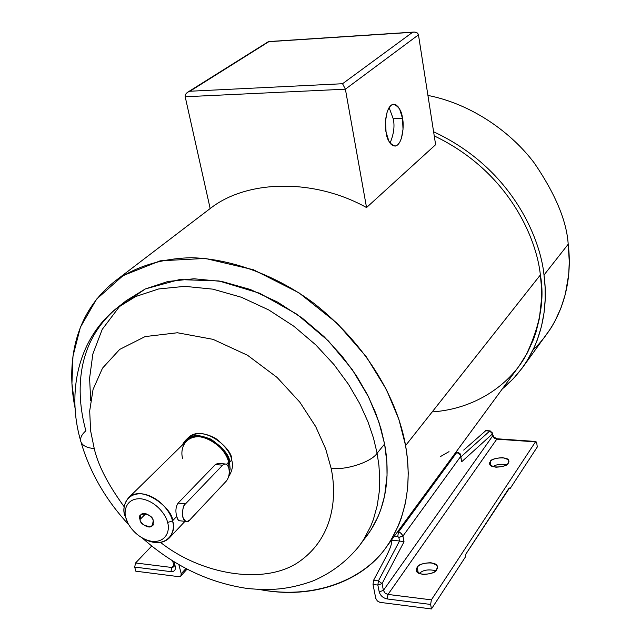 <?xml version="1.0" encoding="UTF-8"?>
<svg xmlns="http://www.w3.org/2000/svg" width="641" height="641" viewBox="0 0 641 641"><rect width="100%" height="100%" fill="white"/><g stroke="black" fill="none" stroke-linecap="round" stroke-linejoin="round"><path stroke-width="0.96" d="M222.595 465.182L224.871 463.94C226.85 464.036 228.188 465.542 228.901 468.475C229.734 473.523 228.885 477.705 226.353 481.038L189.616 520.123L186.988 521.574C180.962 522.944 181.844 504.587 185.521 503.842L178.11 503.097L215.36 464.565L222.595 465.182L215.36 464.565L219.022 463.443L217.948 463.347L215.36 464.565L178.11 503.097C175.762 506.686 175.297 511.133 176.716 516.438L172.445 520.901C174.4 526.413 173.334 532.118 169.248 538.015C163.479 543.624 155.234 544.009 144.521 539.177C167.005 550.643 177.533 530.243 172.445 520.901L167.581 522.503C170.009 529.113 167.261 542.574 152.213 541.389C136.902 539.025 126.99 524.33 125.94 517.984L127.695 522.671L125.94 517.984C123.505 511.534 125.772 497.889 140.916 498.778C156.452 500.95 166.66 516.093 167.581 522.503L172.445 520.901C171.411 513.585 159.745 496.262 141.99 493.818C124.699 492.841 122.127 508.433 124.907 515.789C122.735 510.06 123.889 504.106 128.384 497.929C142.663 483.194 174.248 510.516 172.445 520.901L176.716 516.438C175.297 511.133 175.762 506.686 178.11 503.097L185.521 503.842L222.595 465.182L185.521 503.842C183.15 505.797 182.228 510.212 182.757 517.079C185.193 521.918 187.476 522.928 189.616 520.123L226.353 481.038C228.885 477.705 229.734 473.523 228.901 468.475C227.499 464.012 225.392 462.914 222.595 465.182M402.5 118.417C401.747 110.837 398.686 106.126 393.31 104.267C385.674 105.661 384.247 126.085 386.066 132.158L385.505 121.045L387.148 111.911L388.855 108L391.05 105.316L393.494 104.251L395.906 104.804L398.029 106.662L399.736 109.347L402.5 118.417L403.021 129.29L401.442 138.248L399.792 142.142L397.652 144.89L395.233 146.084L392.829 145.667L390.681 143.913L388.927 141.284L386.066 132.158C386.884 139.698 389.928 144.337 395.201 146.092C402.836 144.69 404.255 124.442 402.5 118.417L393.205 118.753L402.5 118.417M389.111 107.584L393.205 118.753C394.888 125.852 393.838 133.969 390.057 143.119C393.838 133.969 394.888 125.852 393.205 118.753L389.111 107.584M90.685 400.609L89.604 378.166L92.857 353.976L102.223 329.378L119.402 306.646L145.347 288.939L179.424 279.588L218.942 280.942L259.653 293.241L297.168 314.394L328.384 340.924L352.069 369.296L368.519 396.835L378.895 421.97L384.592 444.029L377.108 453.235L384.592 444.029L386.876 462.441L387.044 475.51L384.6 495.926L380.754 509.747L378.07 516.59L371.003 529.931L359.232 545.972L363.671 539.578L370.754 526.189L373.439 519.314L377.261 505.437L379.264 491.671L379.72 478.266L378.919 465.414L377.108 453.235C371.46 461.985 346.02 470.39 331.141 468.339C336.95 495.717 334.265 535.9 300.701 560.579C267.185 585.738 202.62 575.69 160.506 542.39C202.62 575.69 267.185 585.738 300.701 560.579C334.265 535.9 336.95 495.717 331.141 468.339L325.676 448.892L315.701 426.594L299.844 402.187L277.096 377.437L247.538 355.274L213.052 339.345L177.405 332.759L145.106 336.589L119.675 349.417L102.504 368.158L93.049 389.496L89.692 410.889L90.613 430.8L94.235 448.54C85.91 447.843 81.319 445.054 80.462 440.183C80.55 436.954 82.352 433.821 85.894 430.784C76.984 398.894 72.866 345.042 116.79 308.129L135.732 296.511L158.672 288.955L184.808 286.351L212.892 289.155L241.417 297.264L268.859 309.996L293.939 326.301L315.797 344.914L334.017 364.633L348.576 384.448L359.729 403.606L367.894 421.61L373.527 438.188L377.108 453.235L378.919 465.414L379.72 478.266L379.264 491.671L377.261 505.437L373.439 519.314L370.754 526.189L363.671 539.578L359.232 545.972C346.452 561.716 330.764 573.487 312.151 581.275C286.928 590.016 269.404 590.577 247.218 588.462C208.774 582.741 173.847 565.971 142.438 538.136M124.178 506.751C107.992 484.524 98.017 465.118 94.235 448.54C98.017 465.118 107.992 484.524 124.178 506.751M490.926 465.606L490.325 461.72L489.732 463.523C488.57 469.236 508.778 466.952 508.201 463.098C507.127 465.406 503.041 466.776 495.95 467.225C490.181 465.775 488.306 463.94 490.325 461.72C491.423 459.453 495.477 458.091 502.488 457.642C508.257 459.052 510.156 460.871 508.201 463.098L508.762 461.352C509.932 455.663 489.836 457.882 490.325 461.72L490.926 465.606M418.236 572.894L417.243 567.445L416.426 569.961C415.44 576.948 436.906 574.192 436.569 569.657C435.183 572.501 430.608 574.096 422.844 574.456C416.706 572.477 414.831 570.145 417.243 567.445C418.653 564.649 423.188 563.062 430.856 562.702C437.002 564.617 438.909 566.94 436.569 569.657L437.338 567.213C438.34 560.258 417.011 562.918 417.243 567.445L418.236 572.894M140.026 519.514C139.554 522.423 148.432 529.955 152.302 525.764L153.207 520.941C157.51 529.162 139.914 527.206 140.026 519.514C135.66 511.31 153.319 513.169 153.207 520.941C153.696 518.048 144.866 510.492 140.956 514.635L140.026 519.514L145.819 513.649L140.026 519.514M522.431 367.758L513.257 378.791L502.32 388.895C542.631 355.539 548.544 307.48 544.009 275.021L568.198 244.221L544.009 275.021L545.09 286.912L545.187 299.507L544.057 312.72L541.469 326.405L537.15 340.339L534.274 347.318L526.934 361.075L522.431 367.758L550.964 328.096L554.842 321.405L561.035 307.8L565.33 294.195L568.711 274.364L569.28 261.8L568.198 244.221C572.02 274.132 567.053 317.095 533.008 350.034M229.502 462.305C228.685 454.958 222.467 447.242 210.849 439.149C196.531 433.604 187.06 435.543 182.429 444.95L185.69 440.175C200.441 425.031 231.545 451.801 229.502 462.305L231.673 460.03C233.38 465.238 232.363 470.79 228.621 476.672C232.363 470.79 233.38 465.238 231.673 460.03L229.502 462.305L230.151 468.859L229.117 474.292M182.685 458.355C180.169 451.296 183.022 436.16 199.712 436.721C216.81 438.684 227.691 455.166 228.525 462.225L229.093 469.468L228.525 462.225L226.497 464.348L228.525 462.225C230.496 452.137 200.617 426.441 186.459 441L128.384 497.929M180.073 520.788C178.615 521.021 177.493 519.571 176.716 516.438L177.861 519.466L179.079 520.7L186.988 521.574M386.034 547.51L519.074 366.051L527.423 352.782L533.616 339.129L535.972 332.262L539.345 318.665L541.533 299.002L541.429 286.631L540.363 274.965L405.585 445.583L407.46 458.996L408.245 473.114L407.676 487.825L405.457 502.921L401.29 518.152L398.39 525.7L390.786 540.443L386.034 547.51C363.567 580.041 314.346 600.24 259.645 589.52C314.771 599.896 363.872 579.608 386.555 546.789C409.471 513.826 410.913 475.462 405.585 445.583L540.363 274.965C536.717 238.957 509.13 171.708 434.253 135.908C509.13 171.708 536.717 238.957 540.363 274.965C544.97 299.788 539.906 327.078 525.155 356.821C508.882 385.097 474.989 409.03 432.178 411.915M460.807 456.264L402.949 536.052L404.022 541.821L382.076 583.582L383.406 590.393L492.825 435.704L492.536 433.837L461.704 461.736L460.238 454.822L458.219 453.051L455.655 452.554L456.656 452.626L398.478 532.102L456.656 452.626L459.004 453.516L460.446 455.19L461.704 461.736L492.536 433.837L492.825 435.704L383.406 590.393L385.033 593.053L387.581 594.375L431.385 599.856L430.632 604.439L387.22 598.958C383.046 598.045 380.377 595.673 379.2 591.867L377.861 585.057L373.014 584.464L373.575 580.313L385.914 557.117C390.569 548.047 392.38 542.43 391.355 540.259C392.38 542.43 390.569 548.047 385.914 557.117L373.575 580.313L378.422 580.898L399.519 541.004L398.854 537.454L397.732 536.469L394.383 536.116L397.732 536.469L398.854 537.454L399.519 541.004L391.435 540.147L399.519 541.004L378.422 580.898L373.575 580.313L373.014 584.464L375.77 598.382L373.014 584.464L377.861 585.057L379.2 591.867C380.377 595.673 383.046 598.045 387.22 598.958L430.632 604.439L431.449 608.95L430.632 604.439L431.385 599.856L535.467 441.865L431.385 599.856L387.989 594.439L496.783 439.173L387.989 594.439L387.22 598.958L387.989 594.439L385.033 593.053L383.406 590.393L379.2 591.867L383.406 590.393L382.076 583.582L377.861 585.057L378.422 580.898L377.861 585.057L382.076 583.582L378.422 580.898L382.076 583.582L404.022 541.821L399.519 541.004L404.022 541.821L402.949 536.052L460.807 456.264M463.699 450.086L485.854 430.6L463.699 450.086M536.725 442.923L537.286 446.985L510.172 488.49L508.89 488.386L510.172 488.49L537.286 446.985L536.725 442.923L535.467 441.865L496.422 439.133L494.187 438.059L492.825 435.704L494.187 438.059L496.422 439.133L535.924 441.497L536.725 442.923M397.412 531.99L400.569 532.831L402.86 535.684L398.854 537.454L402.949 536.052L401.37 533.424L398.478 532.102L397.732 536.469L398.478 532.102M375.77 598.382L377.397 601.034L379.929 602.348L431.449 608.95L379.929 602.348L377.397 601.034L375.77 598.382M506.462 464.765C500.821 463.739 496.342 464.38 493.017 466.672C496.342 464.38 500.821 463.739 506.462 464.765M75.157 408.533C67.826 373.198 68.667 318.168 114.731 281.367C134.674 267.017 161.155 258.291 191.803 257.73C233.46 258.932 278.346 276.792 313.834 303.273C375.594 351.877 399.231 409.439 405.585 445.583L398.918 419.478L386.435 389.592L366.348 356.837L337.222 323.352L298.914 292.785L253.435 269.749L205.264 258.451L160.154 260.823L123.064 275.614L96.519 299.195L80.405 327.239L72.978 356.172L71.936 383.663L75.157 408.533M366.54 207.548C313.161 177.869 246.216 179.945 210.176 208.565L185.193 96.759L210.176 208.565C246.216 179.945 313.161 177.869 366.54 207.548L345.387 89.179L185.193 96.759L345.387 89.179L366.54 207.548L435.624 144.698L366.54 207.548M178.879 564.697L181.219 573.759L185.89 568.575L181.219 573.759L178.879 564.697M172.677 560.963L173.871 565.53L175.281 566.54L174.056 561.82L175.281 566.54C175.818 570.017 174.368 571.724 170.947 571.652L134.69 567.077L135.812 571.187L178.727 576.668C180.69 576.708 181.523 575.738 181.219 573.759L180.818 576.027L178.727 576.668L135.812 571.187L134.69 567.077L135.58 562.966L171.82 567.485L173.807 565.306L171.82 567.485L173.879 566.852L171.82 567.485L135.58 562.966L151.709 546.036L135.58 562.966L134.69 567.077L170.947 571.652L171.82 567.485L170.947 571.652C174.368 571.724 175.818 570.017 175.281 566.54L173.871 565.53L174.288 564.561M184.688 442.739L186.876 439.133C193.806 432.002 203.469 431.81 215.873 438.548C225.64 446.392 230.904 453.548 231.673 460.03C233.733 449.533 202.692 422.828 187.949 437.971L185.69 440.175M362.742 541.012C388.542 510.677 389.928 472.361 384.592 444.029L381.075 429.085L375.522 412.628L367.469 394.76L356.444 375.762L342.038 356.116L324.001 336.581L302.344 318.152L277.473 302.031L250.254 289.452L221.93 281.479L194.023 278.771L168.03 281.439L145.195 289.011L126.309 300.613L116.79 308.129C77.249 339.554 67.025 393.069 80.462 440.183C81.319 445.054 85.91 447.843 94.235 448.54L90.613 430.8L89.692 410.889L93.049 389.496L102.504 368.158L119.675 349.417L145.106 336.589L177.405 332.759L213.052 339.345L247.538 355.274L277.096 377.437L299.844 402.187L315.701 426.594L325.676 448.892L331.141 468.339C346.02 470.39 371.46 461.985 377.108 453.235L373.527 438.188L367.894 421.61L359.729 403.606L348.576 384.448L334.017 364.633L315.797 344.914L293.939 326.301L268.859 309.996L241.417 297.264L212.892 289.155L184.808 286.351L158.672 288.955L135.732 296.511L116.79 308.129M544.009 275.021C540.379 237.931 511.502 167.99 433.604 131.782C511.502 167.99 540.379 237.931 544.009 275.021M568.198 244.221C566.724 221.137 555.459 194.127 534.41 163.183C512.135 133.392 472.994 104.291 427.924 95.421C472.994 104.291 512.135 133.392 534.41 163.183C555.459 194.127 566.724 221.137 568.198 244.221M167.581 522.503C166.66 516.093 156.452 500.95 140.916 498.778C125.772 497.889 123.505 511.534 125.94 517.984C126.99 524.33 136.902 539.025 152.213 541.389C167.261 542.574 170.009 529.113 167.581 522.503M435.624 144.698L418.461 34.846L345.387 89.179L418.461 34.846L435.624 144.698M412.604 32.282L268.827 41.681L189.92 91.238L342.55 83.731L412.604 32.282L342.55 83.731L345.387 89.179L342.55 83.731L189.92 91.238C186.595 92.4 185.017 94.235 185.193 96.759L185.57 94.403L187.717 92.192L268.827 41.681L414.262 32.05L416.979 32.715L418.461 34.846C417.756 32.563 415.801 31.705 412.604 32.282M413.765 32.074L268.499 41.577L187.717 92.192M465.23 557.261L431.449 608.95L465.23 557.261L465.991 553.896L509.523 488.017L510.172 488.49L508.986 488.242L465.991 553.896L465.23 557.261M435.704 570.69C428.22 569.08 422.764 570.025 419.318 573.519C422.764 570.025 428.22 569.08 435.704 570.69M440.567 456.496L449.02 451.633M461.167 456.664L489.74 431.032L485.413 430.744L490.181 430.888L489.74 431.032L492.536 433.837L492.713 433.332L492.536 433.837L489.74 431.032L461.167 456.664M497.392 438.829L496.783 439.173L497.392 438.829M535.924 441.497L496.871 438.765L493.826 436.922L492.993 435.199L492.825 435.704L492.689 433.18L490.045 430.88L485.718 430.592M461.232 458.852L460.254 453.892L458.347 452.482L455.951 452.153M224.871 463.94L217.948 463.347M128.777 524.739C106.069 500.325 90.205 473.002 81.191 442.763M489.812 464.052L489.732 463.523M416.578 570.811L416.426 569.961M184.961 521.357L169.248 538.015M210.168 208.541L114.731 281.367M180.818 576.027L187.004 569.16M173.935 565.803L173.879 566.852"/></g></svg>
